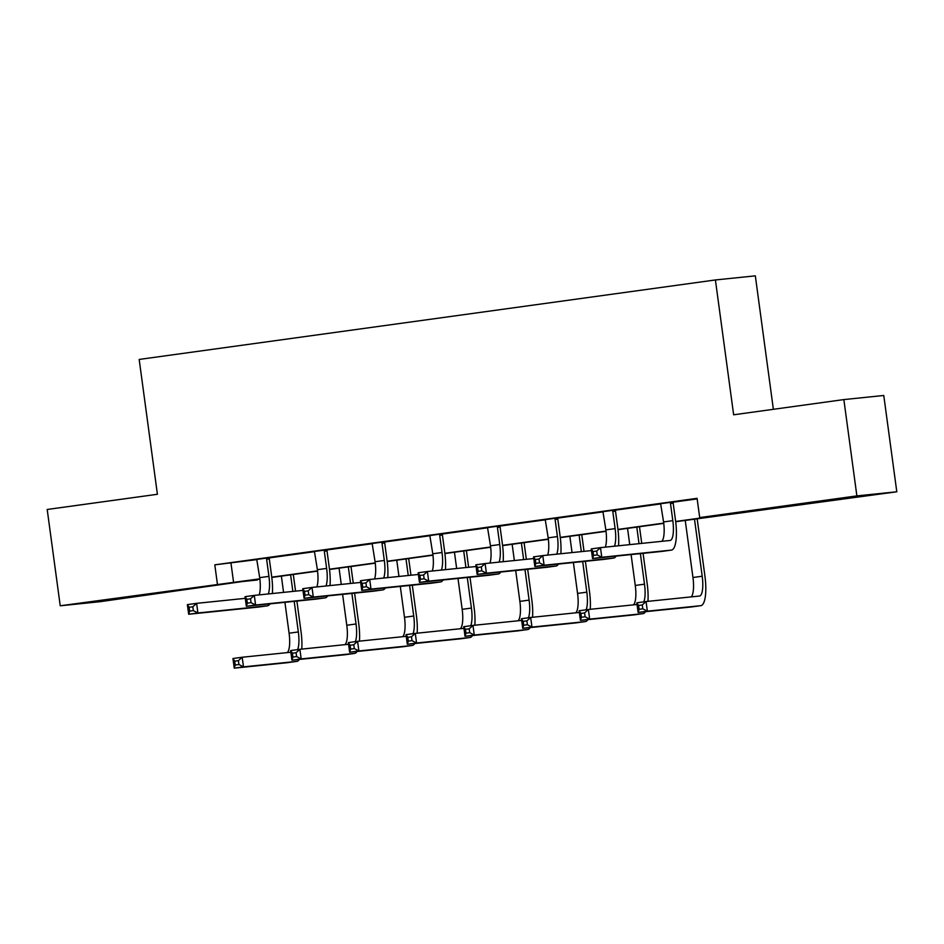 <?xml version="1.0" encoding="UTF-8"?>
<svg xmlns="http://www.w3.org/2000/svg" width="944" height="944" viewBox="0 0 944 944"><rect width="100%" height="100%" fill="white"/><g stroke="black" fill="none" stroke-linecap="round" stroke-linejoin="round"><path stroke-width="1.42" d="M130.602 596.537L162.167 592.502L130.602 596.537M812.607 502.468L844.172 498.42L812.607 502.468M773.372 409.307L755.33 275.849L715.41 279.955L139.181 359.44L157.412 494.278L47.2 509.477L60.227 605.788L259.836 578.825M715.41 279.955L733.641 414.794L843.853 399.583L883.773 395.477L896.8 491.789L675.68 521.725M257.252 579.439L100.147 601.682L60.227 605.788M675.656 521.466L715.882 515.92L699.693 517.583L697.085 498.326L214.807 564.842L256.886 559.603M269.571 557.857L314.588 551.65M327.273 549.904L372.278 543.697M384.963 541.939L429.98 535.732M442.665 533.985L487.67 527.779M500.355 526.02L545.372 519.814M558.057 518.067L603.063 511.86M615.748 510.102L660.765 503.895M673.45 502.149L697.168 498.88M673.497 501.948L660.658 503.718M615.795 509.902L602.968 511.672M558.105 517.855L545.266 519.637M500.403 525.82L487.576 527.59M442.712 533.773L429.874 535.543M385.01 541.738L372.184 543.508M327.32 549.691L314.482 551.461M269.618 557.656L256.792 559.426M843.853 399.583L856.881 495.895L896.8 491.789M214.807 564.842L217.403 584.112M699.693 517.583L856.881 495.895M271.778 577.173L317.538 570.86M329.468 569.22L375.228 562.907M387.17 561.255L432.93 554.942M444.86 553.302L490.632 546.989M502.562 545.337L548.322 539.024M560.264 537.384L606.024 531.071M617.954 529.419L663.715 523.118M259.871 579.085L241.145 581.669L257.334 580.005M663.75 523.377L617.99 529.69M606.048 531.33L560.288 537.643M548.358 539.295L502.597 545.597M490.656 547.249L444.895 553.562M432.966 555.202L387.205 561.515M375.264 563.167L329.503 569.48M317.562 571.12L271.813 577.433M230.985 563.179L233.593 582.448M660.611 503.624L663.573 521.938A19.435 5.416 -97.9 0 1 661.709 541.337M670.488 503.494L672.812 520.663A19.435 5.416 -97.9 0 1 670.075 540.475A19.435 5.416 -97.9 0 1 670.028 540.475L600.49 547.638L601.788 557.267L671.326 550.116A29.158 8.13 82.1 0 0 671.408 550.104A29.158 8.13 82.1 0 0 675.515 520.38L673.19 503.211L670.488 503.494L670.795 502.22M673.52 501.842L673.19 503.211M597.222 554.907L601.788 557.267L592.537 558.541L591.239 548.912L600.49 547.638L596.702 551.048L592.997 551.567L593.528 555.414L597.222 554.907L596.702 551.048M593.528 555.414L592.537 558.541L662.074 551.39A29.158 8.13 82.1 0 0 662.157 551.379A29.158 8.13 82.1 0 0 662.24 551.367M591.239 548.912L592.997 551.567M642.793 608.809L642.274 604.951L638.581 605.458L639.1 609.317L642.793 608.809L647.36 611.169L638.12 612.444L636.811 602.815L646.062 601.54L647.36 611.169L700.719 605.682A29.158 8.13 82.1 0 0 700.79 605.67A29.158 8.13 82.1 0 0 704.908 575.946L697.168 518.763M694.489 519.129L702.206 576.229A19.435 5.416 -97.9 0 1 699.469 596.042A19.435 5.416 -97.9 0 1 699.421 596.042L646.062 601.54L642.274 604.951M685.238 520.404L692.955 577.504A19.435 5.416 -97.9 0 1 691.102 596.903M639.1 609.317L638.12 612.444L691.468 606.957A29.158 8.13 82.1 0 0 691.551 606.945A29.158 8.13 82.1 0 0 691.622 606.933M636.811 602.815L638.581 605.458M602.921 511.589L605.871 529.891A19.435 5.416 -97.9 0 1 605.328 547.142M615.818 509.807L615.5 511.176L612.798 511.447L615.122 528.616A19.435 5.416 -97.9 0 1 614.45 546.198M612.798 511.447L613.104 510.185M618.544 545.774A29.158 8.13 82.1 0 0 617.813 528.345L615.5 511.176M539.52 562.86L539 559.013L535.307 559.521L535.826 563.367L539.52 562.86L544.086 565.22L534.847 566.506L533.549 556.866L542.788 555.591L544.086 565.22L613.635 558.069A29.158 8.13 82.1 0 0 613.706 558.057A29.158 8.13 82.1 0 0 616.113 556.11M591.463 550.588L542.788 555.591L539 559.013M535.826 563.367L534.847 566.506L604.384 559.344A29.158 8.13 82.1 0 0 604.467 559.332A29.158 8.13 82.1 0 0 604.538 559.32M533.549 556.866L535.307 559.521M545.219 519.542L548.181 537.856A19.435 5.416 -97.9 0 1 547.638 555.096M558.128 517.76L557.798 519.129L555.096 519.412L557.42 536.581A19.435 5.416 -97.9 0 1 556.748 554.152M555.096 519.412L555.402 518.138M560.854 553.739A29.158 8.13 82.1 0 0 560.122 536.298L557.798 519.129M481.829 570.825L481.31 566.966L477.605 567.474L478.124 571.332L481.829 570.825L486.396 573.185L477.145 574.459L475.847 564.831L485.098 563.556L486.396 573.185L555.933 566.022A29.158 8.13 82.1 0 0 556.016 566.022A29.158 8.13 82.1 0 0 558.423 564.075M533.773 558.541L485.098 563.556L481.31 566.966M478.124 571.332L477.145 574.459L546.682 567.309A29.158 8.13 82.1 0 0 546.765 567.297A29.158 8.13 82.1 0 0 546.847 567.285M475.847 564.831L477.605 567.474M647.938 601.34A29.158 8.13 82.1 0 0 647.206 583.911L643.076 553.337M641.731 543.39L639.477 526.717M636.787 527.094L639.029 543.673M640.374 553.621L644.504 584.183A19.435 5.416 -97.9 0 1 643.808 601.847M627.548 528.369L629.742 544.629M631.088 554.576L635.265 585.457A19.435 5.416 -97.9 0 1 633.412 604.856M585.103 616.762L584.584 612.916L580.879 613.423L581.398 617.27L585.103 616.762L589.67 619.122L580.418 620.397L579.12 610.768L588.372 609.494L589.67 619.122L643.017 613.635A29.158 8.13 82.1 0 0 643.1 613.624A29.158 8.13 82.1 0 0 645.507 611.688M637.047 604.49L588.372 609.494L584.584 612.916M581.398 617.27L580.418 620.397L633.778 614.91A29.158 8.13 82.1 0 0 633.849 614.898A29.158 8.13 82.1 0 0 633.931 614.886M579.12 610.768L580.879 613.423M590.236 609.305A29.158 8.13 82.1 0 0 589.516 591.864L585.374 561.302M584.029 551.355L581.775 534.682M579.097 535.047L581.339 551.626M582.684 561.574L586.814 592.148A19.435 5.416 -97.9 0 1 586.106 609.812M569.846 536.322L572.04 552.582M573.386 562.53L577.563 593.422A19.435 5.416 -97.9 0 1 575.71 612.821M527.401 624.727L526.882 620.869L523.188 621.376L523.708 625.235L527.401 624.727L531.968 627.087L522.728 628.362L521.418 618.733L530.67 617.459L531.968 627.087L585.327 621.6A29.158 8.13 82.1 0 0 585.398 621.589A29.158 8.13 82.1 0 0 587.817 619.642M579.345 612.444L530.67 617.459L526.882 620.869M523.708 625.235L522.728 628.362L576.076 622.875A29.158 8.13 82.1 0 0 576.159 622.863A29.158 8.13 82.1 0 0 576.229 622.851M521.418 618.733L523.188 621.376M487.529 527.507L490.479 545.809A19.435 5.416 -97.9 0 1 489.936 563.049M500.426 525.725L500.096 527.094L497.405 527.366L499.73 544.535A19.435 5.416 -97.9 0 1 499.057 562.117M497.405 527.366L497.712 526.091M503.152 561.692A29.158 8.13 82.1 0 0 502.42 544.263L500.096 527.094M424.127 578.778L423.608 574.931L419.915 575.439L420.434 579.286L424.127 578.778L428.694 581.138L419.455 582.413L418.145 572.784L427.396 571.509L428.694 581.138L498.231 573.987A29.158 8.13 82.1 0 0 498.314 573.976A29.158 8.13 82.1 0 0 500.721 572.029M476.071 566.506L427.396 571.509L423.608 574.931M420.434 579.286L419.455 582.413L488.992 575.262A29.158 8.13 82.1 0 0 489.063 575.25A29.158 8.13 82.1 0 0 489.145 575.238M418.145 572.784L419.915 575.439M429.827 535.46L432.777 553.774A19.435 5.416 -97.9 0 1 432.246 571.014M442.736 533.679L442.406 535.047L439.703 535.331L442.028 552.5A19.435 5.416 -97.9 0 1 441.355 570.07M439.703 535.331L440.01 534.056M445.45 569.657A29.158 8.13 82.1 0 0 444.73 552.216L442.406 535.047M366.437 586.743L365.918 582.885L362.213 583.392L362.732 587.251L366.437 586.743L371.004 589.103L361.753 590.378L360.455 580.749L369.694 579.474L371.004 589.103L440.541 581.941A29.158 8.13 82.1 0 0 440.612 581.941A29.158 8.13 82.1 0 0 443.031 579.994M418.381 574.459L369.694 579.474L365.918 582.885M362.732 587.251L361.753 590.378L431.29 583.227A29.158 8.13 82.1 0 0 431.373 583.215A29.158 8.13 82.1 0 0 431.443 583.203M360.455 580.749L362.213 583.392M372.137 543.414L375.087 561.727A19.435 5.416 -97.9 0 1 374.544 578.967M385.034 541.644L384.704 543.012L382.013 543.284L384.326 560.453A19.435 5.416 -97.9 0 1 383.665 578.035M382.013 543.284L382.32 542.009M387.76 577.61A29.158 8.13 82.1 0 0 387.028 560.181L384.704 543.012M308.735 594.696L308.216 590.85L304.523 591.357L305.042 595.204L308.735 594.696L313.302 597.056L304.062 598.331L302.753 588.702L312.004 587.428L313.302 597.056L382.839 589.906A29.158 8.13 82.1 0 0 382.922 589.894A29.158 8.13 82.1 0 0 385.329 587.947M360.679 582.424L312.004 587.428L308.216 590.85M305.042 595.204L304.062 598.331L373.6 591.18A29.158 8.13 82.1 0 0 373.671 591.168A29.158 8.13 82.1 0 0 373.753 591.156M302.753 588.702L304.523 591.357M532.546 617.258A29.158 8.13 82.1 0 0 531.814 599.829L527.684 569.256M526.339 559.308L524.085 542.635M521.395 543.012L523.637 559.591M524.982 569.539L529.112 600.101A19.435 5.416 -97.9 0 1 528.416 617.765M512.155 544.287L514.35 560.547M515.695 570.495L519.873 601.375A19.435 5.416 -97.9 0 1 518.02 620.774M469.711 632.681L469.192 628.834L465.486 629.341L466.006 633.188L469.711 632.681L474.277 635.041L465.026 636.315L463.728 626.686L472.968 625.412L474.277 635.041L527.625 629.554A29.158 8.13 82.1 0 0 527.708 629.542A29.158 8.13 82.1 0 0 530.115 627.595M521.654 620.409L472.968 625.412L469.192 628.834M466.006 633.188L465.026 636.315L518.386 630.828A29.158 8.13 82.1 0 0 518.457 630.816A29.158 8.13 82.1 0 0 518.539 630.804M463.728 626.686L465.486 629.341M474.844 625.223A29.158 8.13 82.1 0 0 474.112 607.783L469.982 577.221M468.637 567.273L466.383 550.6M463.705 550.966L465.947 567.545M467.292 577.492L471.422 608.066A19.435 5.416 -97.9 0 1 470.714 625.719M454.453 552.24L456.648 568.5M457.993 578.448L462.171 609.34A19.435 5.416 -97.9 0 1 460.318 628.739M412.009 640.646L411.49 636.787L407.796 637.294L408.315 641.153L412.009 640.646L416.575 643.006L407.336 644.28L406.026 634.651L415.277 633.377L416.575 643.006L469.935 637.507A29.158 8.13 82.1 0 0 470.006 637.507A29.158 8.13 82.1 0 0 472.425 635.56M463.952 628.362L415.277 633.377L411.49 636.787M408.315 641.153L407.336 644.28L460.684 638.793A29.158 8.13 82.1 0 0 460.766 638.781A29.158 8.13 82.1 0 0 460.837 638.769M406.026 634.651L407.796 637.294M417.154 633.176A29.158 8.13 82.1 0 0 416.422 615.748L412.292 585.174M410.947 575.226L408.693 558.553M406.003 558.931L408.245 575.498M409.59 585.457L413.72 616.019A19.435 5.416 -97.9 0 1 413.024 633.684M396.763 560.205L398.958 576.465M400.303 586.413L404.48 617.293A19.435 5.416 -97.9 0 1 402.628 636.693M354.319 648.599L353.788 644.752L350.094 645.259L350.613 649.106L354.319 648.599L358.885 650.959L349.634 652.233L348.336 642.604L357.575 641.33L358.885 650.959L412.233 645.472A29.158 8.13 82.1 0 0 412.316 645.46A29.158 8.13 82.1 0 0 414.723 643.513M406.25 636.327L357.575 641.33L353.788 644.752M350.613 649.106L349.634 652.233L402.994 646.746A29.158 8.13 82.1 0 0 403.064 646.734A29.158 8.13 82.1 0 0 403.147 646.723M348.336 642.604L350.094 645.259M314.435 551.379L317.385 569.692A19.435 5.416 -97.9 0 1 316.854 586.932M327.344 549.597L327.013 550.966L324.311 551.249L326.636 568.418A19.435 5.416 -97.9 0 1 325.963 585.988M324.311 551.249L324.618 549.974M330.058 585.575A29.158 8.13 82.1 0 0 329.326 568.135L327.013 550.966M251.045 602.661L250.526 598.803L246.821 599.31L247.34 603.169L251.045 602.661L255.612 605.021L246.36 606.296L245.062 596.667L254.302 595.393L255.612 605.021L325.149 597.859A29.158 8.13 82.1 0 0 325.22 597.859A29.158 8.13 82.1 0 0 327.639 595.912M302.989 590.378L254.302 595.393L250.526 598.803M247.34 603.169L246.36 606.296L315.898 599.133A29.158 8.13 82.1 0 0 315.98 599.133A29.158 8.13 82.1 0 0 316.051 599.121M245.062 596.667L246.821 599.31M359.452 641.141A29.158 8.13 82.1 0 0 358.72 623.701L354.59 593.139M353.245 583.18L350.991 566.518M348.312 566.884L350.543 583.463M351.888 593.41L356.03 623.984A19.435 5.416 -97.9 0 1 355.322 641.637M339.061 568.158L341.256 584.419M342.601 594.366L346.778 625.258A19.435 5.416 -97.9 0 1 344.926 644.658M296.617 656.564L296.097 652.705L292.404 653.213L292.923 657.071L296.617 656.564L301.183 658.924L291.944 660.198L290.634 650.569L299.885 649.295L301.183 658.924L354.543 653.425A29.158 8.13 82.1 0 0 354.614 653.425A29.158 8.13 82.1 0 0 357.021 651.478M348.56 644.28L299.885 649.295L296.097 652.705M292.923 657.071L291.944 660.198L345.292 654.711A29.158 8.13 82.1 0 0 345.374 654.699A29.158 8.13 82.1 0 0 345.445 654.688M290.634 650.569L292.404 653.213M256.733 559.332L259.694 577.645A19.435 5.416 -97.9 0 1 259.152 594.885M269.642 557.562L269.311 558.931L266.621 559.202L268.934 576.371A19.435 5.416 -97.9 0 1 268.273 593.953M266.621 559.202L266.928 557.928M272.368 593.528A29.158 8.13 82.1 0 0 271.636 576.1L269.311 558.931M193.343 610.615L192.824 606.768L189.13 607.275L189.65 611.122L193.343 610.615L197.91 612.975L188.67 614.249L187.36 604.62L196.612 603.346L197.91 612.975L267.447 605.824A29.158 8.13 82.1 0 0 267.53 605.812A29.158 8.13 82.1 0 0 269.937 603.865M245.287 598.343L196.612 603.346L192.824 606.768M189.65 611.122L188.67 614.249L258.208 607.098A29.158 8.13 82.1 0 0 258.278 607.086A29.158 8.13 82.1 0 0 258.361 607.075M187.36 604.62L189.13 607.275M301.761 649.094A29.158 8.13 82.1 0 0 301.03 631.666L296.9 601.092M295.555 591.145L293.301 574.471M290.61 574.849L292.852 591.416M294.198 601.375L298.328 631.937A19.435 5.416 -97.9 0 1 297.631 649.602M281.359 576.123L283.566 592.372M284.911 602.331L289.088 633.212A19.435 5.416 -97.9 0 1 287.224 652.611M238.926 664.517L238.395 660.658L234.702 661.178L235.221 665.024L238.926 664.517L243.493 666.877L234.242 668.151L232.944 658.523L242.183 657.248L243.493 666.877L296.841 661.39A29.158 8.13 82.1 0 0 296.923 661.378A29.158 8.13 82.1 0 0 299.331 659.431M290.858 652.233L242.183 657.248L238.395 660.658M235.221 665.024L234.242 668.151L287.601 662.664A29.158 8.13 82.1 0 0 287.672 662.653A29.158 8.13 82.1 0 0 287.755 662.641M232.944 658.523L234.702 661.178M672.812 520.663L663.573 521.938M671.326 550.116L662.074 551.39M702.206 576.229L692.955 577.504M700.719 605.682L691.468 606.957M615.122 528.616L605.871 529.891M613.635 558.069L604.384 559.344M557.42 536.581L548.181 537.856M555.933 566.022L546.682 567.309M644.504 584.183L635.265 585.457M643.017 613.635L633.778 614.91M586.814 592.148L577.563 593.422M585.327 621.6L576.076 622.875M499.73 544.535L490.479 545.809M498.231 573.987L488.992 575.262M442.028 552.5L432.777 553.774M440.541 581.941L431.29 583.227M384.326 560.453L375.087 561.727M382.839 589.906L373.6 591.18M529.112 600.101L519.873 601.375M527.625 629.554L518.386 630.828M471.422 608.066L462.171 609.34M469.935 637.507L460.684 638.793M413.72 616.019L404.48 617.293M412.233 645.472L402.994 646.746M326.636 568.418L317.385 569.692M325.149 597.859L315.898 599.133M356.03 623.984L346.778 625.258M354.543 653.425L345.292 654.711M268.934 576.371L259.694 577.645M267.447 605.824L258.208 607.098M298.328 631.937L289.088 633.212M296.841 661.39L287.601 662.664M671.408 550.104L662.157 551.379M700.79 605.67L691.551 606.945M613.706 558.057L604.467 559.332M556.016 566.022L546.765 567.297M643.1 613.624L633.849 614.898M585.398 621.589L576.159 622.863M498.314 573.976L489.063 575.25M440.612 581.941L431.373 583.215M382.922 589.894L373.671 591.168M527.708 629.542L518.457 630.816M470.006 637.507L460.766 638.781M412.316 645.46L403.064 646.734M325.22 597.859L315.98 599.133M354.614 653.425L345.374 654.699M267.53 605.812L258.278 607.086M296.923 661.378L287.672 662.653"/></g></svg>
